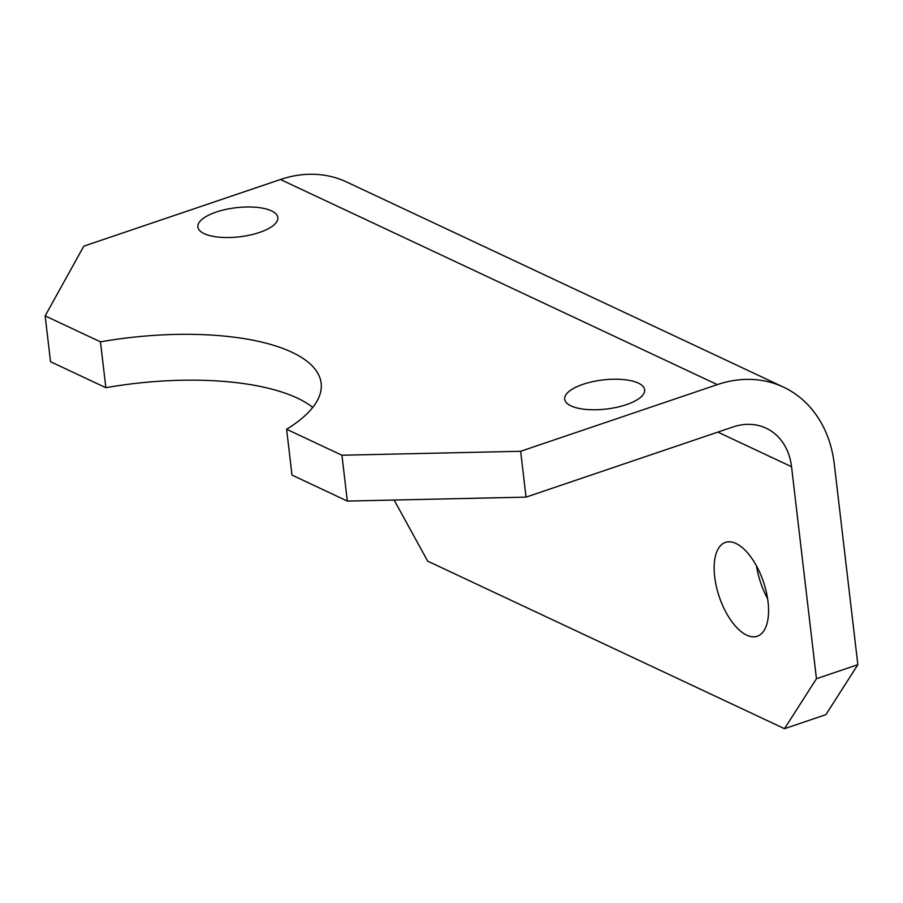 <?xml version="1.0" encoding="UTF-8"?>
<svg xmlns="http://www.w3.org/2000/svg" width="903" height="903" viewBox="0 0 903 903"><rect width="100%" height="100%" fill="white"/><g stroke="black" fill="none" stroke-linecap="round" stroke-linejoin="round"><path stroke-width="1.35" d="M271.498 210.862A40.263 14.64 173.3 0 1 277.842 217.555A40.263 14.64 173.3 0 1 249.973 235.062A40.263 14.64 173.3 0 1 204.213 233.663A40.263 14.64 173.3 0 1 197.87 226.958A40.263 14.64 173.3 0 1 225.739 209.451A40.263 14.64 173.3 0 1 271.498 210.862M638.319 383.098A40.263 14.64 173.3 0 1 644.652 389.803A40.263 14.64 173.3 0 1 616.783 407.298A40.263 14.64 173.3 0 1 571.035 405.899A40.263 14.64 173.3 0 1 564.691 399.194A40.263 14.64 173.3 0 1 592.56 381.687A40.263 14.64 173.3 0 1 638.319 383.098M746.736 635.159A49.552 23.32 -108.7 0 0 757.256 636.243A49.552 23.32 -108.7 0 0 766.297 591.894A49.552 23.32 -108.7 0 0 735.968 543.482A49.552 23.32 -108.7 0 0 725.448 542.387A49.552 23.32 -108.7 0 0 716.406 586.736A49.552 23.32 -108.7 0 0 746.736 635.159M756.511 565.955A49.552 23.32 -108.7 0 0 767.595 598.644M791.547 466.716A61.935 49.789 -64.8 0 0 766.105 428.191A61.935 49.789 -64.8 0 0 733.055 426.961L526.031 497.124L347.328 501.075L291.996 475.091L286.612 429.264A185.804 67.59 173.3 0 0 321.152 383.177A185.804 67.59 173.3 0 0 100.47 341.853L45.15 315.881L83.81 246.158L280.472 179.505A123.869 99.578 -64.8 0 1 346.583 181.977L783.432 387.094A123.869 99.578 115.2 0 1 834.293 464.142L857.85 664.687L825.906 714.645L784.504 728.687L816.447 678.717L791.547 466.716L717.851 432.108M394.126 500.036L427.695 561.147L784.504 728.687M45.15 315.881L50.534 361.719L105.854 387.692A185.804 67.59 173.3 0 1 312.754 407.4M286.612 429.264L341.932 455.236L520.647 451.286L717.321 384.622L280.472 179.505M816.447 678.717L857.85 664.687M783.432 387.094A123.869 99.578 115.2 0 0 717.321 384.622M520.647 451.286L526.031 497.124M100.47 341.853L105.854 387.692M347.328 501.075L341.932 455.236"/></g></svg>
